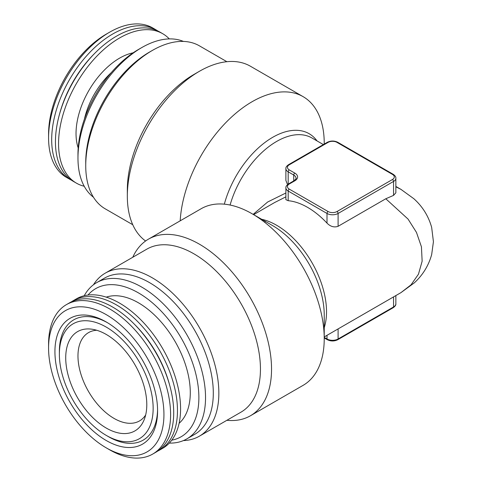 <?xml version="1.0" encoding="UTF-8"?>
<svg xmlns="http://www.w3.org/2000/svg" width="482" height="482" viewBox="0 0 482 482"><rect width="100%" height="100%" fill="white"/><g stroke="black" fill="none" stroke-linecap="round" stroke-linejoin="round"><path stroke-width="0.72" d="M106.257 334.448A57.322 33.095 60 0 1 144.124 419.816A57.322 33.095 60 0 1 106.257 428.058A57.322 33.095 60 0 1 66.396 366.73A57.322 33.095 60 0 1 91.797 329.182A57.322 33.095 60 0 1 106.257 334.448M145.654 415.002A50.984 29.438 60 0 1 139.515 420.925A50.984 29.438 60 0 1 114.023 418.4A50.984 29.438 60 0 1 77.97 355.957A50.984 29.438 60 0 1 88.531 332.616A50.984 29.438 60 0 1 96.731 330.26M108.474 436.68L106.257 435.397A66.311 38.283 60 0 1 59.37 354.186A66.311 38.283 60 0 1 106.257 327.109A66.311 38.283 60 0 1 153.149 408.326A66.311 38.283 60 0 1 106.257 435.397L108.474 436.68A69.45 40.096 60 0 0 157.572 409.586M59.37 354.186L59.37 351.619A69.45 40.096 60 0 1 107.378 322.651M106.257 321.988L106.257 321.988A72.589 41.91 60 0 1 157.584 410.887A72.589 41.91 60 0 1 106.257 440.524A72.589 41.91 60 0 1 54.93 351.619A72.589 41.91 60 0 1 106.257 321.988M109.583 449.784L106.257 447.862A81.572 47.097 60 0 1 48.574 347.95A81.572 47.097 60 0 1 106.257 314.65A81.572 47.097 60 0 1 163.94 414.556A81.572 47.097 60 0 1 106.257 447.862L109.589 449.784A86.284 49.815 60 0 1 109.583 449.784A86.284 49.815 60 0 0 152.728 454.056L155.837 452.261A86.284 49.815 60 0 0 169.068 383.118A86.284 49.815 60 0 0 112.698 307.088A86.284 49.815 60 0 0 69.559 302.817L66.444 304.612A86.284 49.815 60 0 1 109.589 308.884A86.284 49.815 60 0 1 165.953 384.919A86.284 49.815 60 0 1 152.728 454.056M48.574 347.95L48.574 344.112A86.284 49.815 60 0 1 66.444 304.612M71.481 301.798A86.284 49.815 60 0 1 73.318 300.648A86.284 49.815 60 0 1 116.457 304.919A86.284 49.815 60 0 1 172.821 380.949A86.284 49.815 60 0 1 159.596 450.092A86.284 49.815 60 0 1 157.674 451.104M73.318 300.648L76.427 298.846A86.284 49.815 60 0 1 119.572 303.124A86.284 49.815 60 0 1 175.936 379.153A86.284 49.815 60 0 1 162.711 448.29L159.596 450.092M106.269 297.135A73.342 42.344 60 0 1 138.424 302.798A73.342 42.344 60 0 1 185.1 363.53A73.342 42.344 60 0 1 179.111 423.304M77.97 158.066L77.97 154.222A85.495 49.363 120 0 1 138.424 49.507L141.756 47.585A90.206 52.08 120 0 0 77.97 158.066A90.206 52.08 120 0 0 93.466 197.24M226.889 61.702L199.355 45.808A94.123 54.346 120 0 0 152.294 50.471L149.522 52.068A90.206 52.08 120 0 0 149.516 52.068A90.206 52.08 120 0 0 85.736 162.548L85.736 165.748A94.123 54.346 120 0 0 105.233 208.839L132.767 224.733M149.516 52.068L152.294 50.471A94.123 54.346 120 0 0 85.736 165.748M180.19 220.828A101.967 58.87 -60 0 1 252.128 101.702A101.967 58.87 -60 0 1 303.112 96.653L250.423 66.233A101.967 58.87 120 0 0 199.44 71.282A101.967 58.87 120 0 0 199.434 71.282L193.891 74.487A94.123 54.346 120 0 0 127.332 189.763L127.332 196.168A101.967 58.87 120 0 0 145.588 241M193.891 74.487L199.434 71.282A101.967 58.87 120 0 0 127.332 196.168M84.223 295.743A90.206 52.08 60 0 1 96.653 282.645A90.206 52.08 60 0 1 141.756 287.109A90.206 52.08 60 0 1 200.681 366.597A90.206 52.08 60 0 1 186.853 438.879A90.206 52.08 60 0 1 169.296 443.097M96.653 282.645L104.419 278.162A90.206 52.08 60 0 1 149.522 282.627A90.206 52.08 60 0 1 208.447 362.115A90.206 52.08 60 0 1 194.62 434.396L186.853 438.879M93.466 284.76A94.123 54.346 60 0 1 105.233 273.161A94.123 54.346 60 0 1 152.294 277.825A94.123 54.346 60 0 1 213.785 360.771A94.123 54.346 60 0 1 199.355 436.192A94.123 54.346 60 0 1 183.431 440.578M105.233 273.161L146.829 249.146A94.123 54.346 60 0 1 193.891 253.809A94.123 54.346 60 0 1 255.382 336.749A94.123 54.346 60 0 1 240.952 412.176L199.355 436.192M132.767 257.268A101.967 58.87 60 0 1 148.456 239.15A101.967 58.87 60 0 1 199.44 244.199A101.967 58.87 60 0 1 266.052 334.056A101.967 58.87 60 0 1 250.423 415.767A101.967 58.87 60 0 1 226.889 420.298M88.001 295.056A85.495 49.363 60 0 1 138.424 292.875A85.495 49.363 60 0 1 196.319 376.002A85.495 49.363 60 0 1 171.779 440.162M250.423 415.767L303.112 385.347A101.967 58.87 -120 0 0 324.229 338.665A101.967 58.87 -120 0 0 252.128 213.779L252.128 213.779A101.967 58.87 -120 0 0 201.145 208.73L148.456 239.15M253.14 214.363L267.673 201.994L285.88 192.999M294.833 180.798L289.29 183.997A6.272 3.621 0 0 0 289.29 189.125L328.115 211.538A6.272 3.621 0 0 0 336.99 211.538L392.45 179.515A6.272 3.621 0 0 0 392.45 174.394L336.99 142.371A6.272 3.621 0 0 0 328.115 142.371L289.29 164.79A6.272 3.621 0 0 0 289.29 169.911L294.833 173.11A9.411 5.435 180 0 1 294.833 180.798A1.567 0.904 -120 0 0 294.05 180.72C295.912 179.057 296.569 178.232 296.02 178.238A7.845 4.531 0 0 0 293.725 175.032L288.182 171.833A7.845 4.531 180 0 1 285.88 168.628L285.88 180.437L287.278 183.991M395.861 186.793L400.946 189.366L413.833 198.711C422.551 206.531 428.492 216.093 431.661 227.39L433.426 241.717L431.667 254.598C428.564 265.696 422.768 275.12 414.285 282.874L400.946 292.634L411.026 284.844L418.46 274.204L422.142 261.19L421.437 246.826L416.466 232.396L408.067 219.099L385.799 198.765L338.099 226.305C334.177 227.673 330.483 226.612 327.007 223.124A70.595 40.759 -120 0 0 307.594 207.374A70.595 40.759 -120 0 0 288.182 200.705L285.88 199.65L285.88 187.841A7.845 4.531 180 0 0 288.182 191.047L288.182 200.705M272.692 225.654L252.128 213.779L272.692 225.654A72.89 42.085 -120 0 1 324.229 314.927L324.229 338.665M169.296 38.903A86.284 49.815 120 0 0 162.711 33.71L159.596 31.908A86.284 49.815 120 0 0 116.457 36.186A86.284 49.815 120 0 0 60.087 112.216A86.284 49.815 120 0 0 73.318 181.353L76.427 183.154A86.284 49.815 120 0 0 84.223 186.257M162.711 33.71A86.284 49.815 120 0 0 119.572 37.982A86.284 49.815 120 0 0 63.202 114.011A86.284 49.815 120 0 0 76.427 183.154M157.674 30.896A86.284 49.815 120 0 0 155.837 29.739A86.284 49.815 120 0 0 112.698 34.017A86.284 49.815 120 0 0 56.334 110.047A86.284 49.815 120 0 0 69.559 179.184A86.284 49.815 120 0 0 71.481 180.202M155.837 29.739L152.728 27.944A86.284 49.815 120 0 0 109.589 32.216A86.284 49.815 120 0 0 109.583 32.216A86.284 49.815 120 0 0 48.574 137.888A86.284 49.815 120 0 0 66.444 177.388L69.559 179.184M106.257 34.138L109.589 32.216L106.257 34.138A81.572 47.097 120 0 0 48.574 134.05L48.574 137.888M94.532 53.544A82.362 47.549 120 0 0 59.521 114.192M264.998 221.913A39.217 22.642 120 0 0 264.961 222.521M303.112 96.653A101.967 58.87 -60 0 1 324.229 143.335L324.229 144.082M400.946 189.366L401.295 189.571M392.45 174.394A1.567 0.904 120 0 1 393.234 174.315C395.18 175.707 396.053 177.015 395.861 178.238L395.861 192.794L393.559 195.385L385.799 198.765M285.88 196.843L274.674 202.506L253.622 214.659M183.431 41.422A90.206 52.08 120 0 0 141.756 47.585L138.424 49.507M134.623 324.446A82.362 47.549 60 0 1 169.634 385.094M224.329 204.169A72.89 42.085 -60 0 1 272.692 137.316A72.89 42.085 -60 0 1 317.066 140.937M323.374 144.582L311.908 137.96A70.595 40.759 120 0 0 276.614 141.455A70.595 40.759 120 0 0 230.095 205.043M261.642 219.274A70.595 40.759 60 0 1 276.614 225.263A70.595 40.759 60 0 1 324.229 327.682M133.146 52.821A61.576 35.547 120 0 0 119.572 58.153A61.576 35.547 120 0 0 78.205 147.992M111.324 72.565A56.87 32.83 120 0 0 84.386 119.217M338.099 328.917L338.099 338.985L393.559 306.968A7.845 4.531 0 0 0 395.861 303.762L395.861 295.568M393.559 296.9L393.559 306.968A1.567 0.904 60 0 1 393.234 307.685L337.774 339.708A1.567 0.904 60 0 0 338.099 338.985A7.845 4.531 0 0 1 327.007 338.985A1.567 0.904 120 0 0 327.326 339.708L324.229 337.918M327.007 335.321L327.007 338.985L324.229 337.388M395.861 178.238A7.845 4.531 180 0 1 393.559 181.437L393.559 195.385M392.45 179.515A1.567 0.904 -120 0 1 393.559 181.437L338.099 213.46L338.099 226.305M336.99 211.538A1.567 0.904 60 0 1 338.099 213.46A7.845 4.531 180 0 1 327.007 213.46L327.007 223.124M289.29 169.911A1.567 0.904 -60 0 0 288.182 171.833L288.182 184.124M294.833 173.11A1.567 0.904 120 0 0 293.725 175.032L293.725 180.907M328.115 211.538A1.567 0.904 120 0 0 327.007 213.46L288.182 191.047A1.567 0.904 120 0 1 289.29 189.125M328.115 142.371A1.567 0.904 60 0 0 327.326 142.292L288.507 164.711A1.567 0.904 60 0 1 289.29 164.79M289.29 183.997A1.567 0.904 -120 0 0 288.507 183.925C286.561 185.311 285.687 186.618 285.88 187.841M327.326 142.292C330.809 140.617 334.291 140.617 337.774 142.292A1.567 0.904 120 0 0 336.99 142.371M400.958 292.628L324.229 336.924M400.958 189.372L395.861 186.432M327.326 339.708C330.809 341.383 334.291 341.383 337.774 339.708M393.234 307.685C395.18 306.293 396.053 304.986 395.861 303.762M288.507 164.711C286.561 166.103 285.687 167.405 285.88 168.628M294.05 180.72L288.507 183.925M393.234 174.315L337.774 142.292"/></g></svg>

